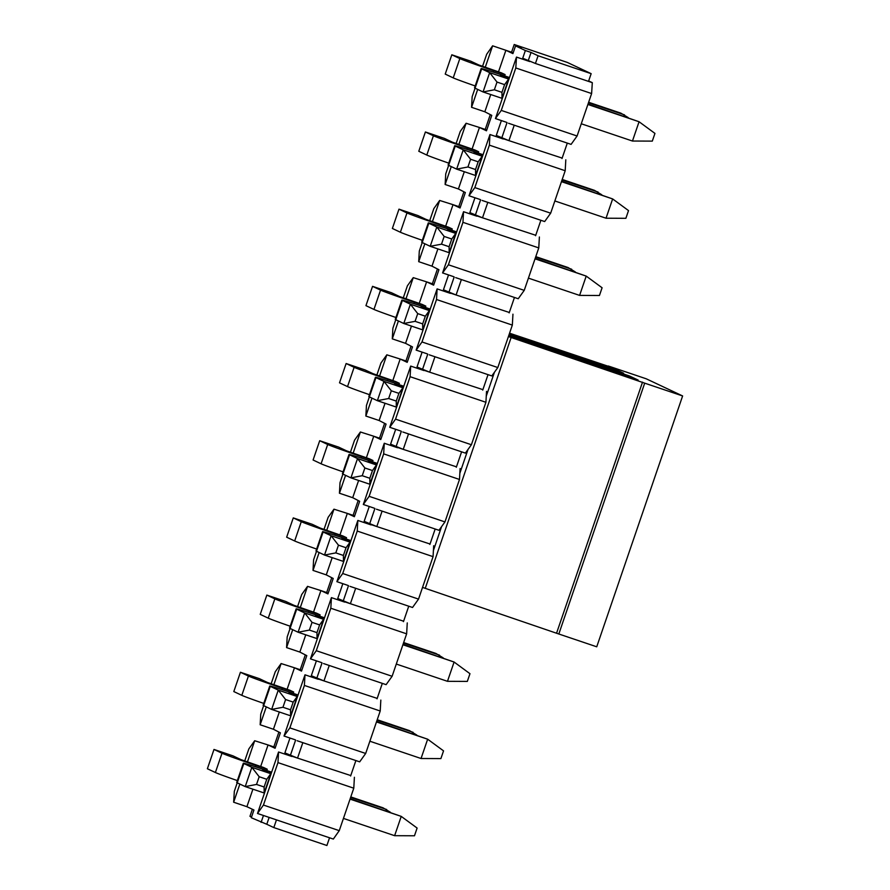<?xml version="1.0" encoding="UTF-8"?>
<svg xmlns="http://www.w3.org/2000/svg" width="890" height="890" viewBox="0 0 890 890"><rect width="100%" height="100%" fill="white"/><g stroke="black" fill="none" stroke-linecap="round" stroke-linejoin="round"><path stroke-width="1.33" d="M522.719 58.239L535.435 63.479L538.083 55.758L591.16 73.67L567.286 62.411L514.209 44.5L511.572 52.221L505.887 50.296L512.918 53.611L515.555 45.902L525.367 50.519L522.719 58.239L535.435 63.479L588.513 81.379L591.16 73.67M475.071 88.177L472.156 96.687L471.567 107.312L484.828 111.784L490.735 94.529M498.5 71.867L505.887 50.296L492.615 45.824L486.697 54.234L482.525 66.394M484.828 111.784L491.77 115.366L486.485 130.797L479.532 127.515L466.104 123.265L460.264 131.42L456.103 143.579M448.649 165.362L445.734 173.873L445.134 184.497L458.406 188.969L464.313 171.714M472.078 149.053L479.365 127.748M458.406 188.969L465.348 192.54L460.063 207.982L453.099 204.7L439.671 200.45L433.842 208.605L429.67 220.764M456.637 231.889L451.786 230.254A30.605 0.679 18.9 0 0 428.29 222.923L421.682 242.214A30.605 0.679 18.9 0 0 422.205 242.536L419.301 251.058L418.712 261.671L431.984 266.155L437.891 248.9M445.645 226.238L452.943 204.922M431.984 266.155L438.926 269.726L433.641 285.167L426.677 281.885L413.249 277.636L407.409 285.79L403.248 297.95M425.82 306.127L414.44 302.289A30.605 0.679 -161.1 0 1 380.553 290.129L372.543 286.346L391.5 292.743L399.51 296.526L422.172 304.413L425.82 306.127L425.364 307.439A30.605 0.679 18.9 0 0 401.868 300.108L395.26 319.399A30.605 0.679 18.9 0 0 395.772 319.721L392.879 328.232L392.29 338.856L405.551 343.34L411.458 326.085M419.223 303.412L426.521 282.108M405.551 343.34L412.493 346.911L407.208 362.352L400.255 359.07L386.827 354.821L380.987 362.964L376.826 375.135M399.387 383.312L388.018 379.474A30.605 0.679 -161.1 0 1 354.131 367.303L346.121 363.532L365.078 369.928L373.077 373.7L395.75 381.599L399.387 383.312L398.943 384.625A30.605 0.679 18.9 0 0 375.435 377.282L368.838 396.584A30.605 0.679 18.9 0 0 369.35 396.896L366.457 405.417L365.857 416.042L379.129 420.514L385.036 403.27M392.79 380.597L400.088 359.293M379.129 420.514L386.071 424.096L380.786 439.538L373.822 436.256L360.394 431.995L354.565 440.149L350.393 452.32M372.966 460.497L361.596 456.659A30.605 0.679 -161.1 0 1 327.698 444.488L319.699 440.717L338.645 447.114L346.655 450.885L369.328 458.784L372.966 460.497L372.51 461.81A30.605 0.679 18.9 0 0 349.014 454.467L342.405 473.769A30.605 0.679 18.9 0 0 342.928 474.081L340.024 482.603L339.435 493.227L352.707 497.699L358.614 480.455M366.368 457.783L373.666 436.478M352.707 497.699L359.649 501.281L354.365 516.712L347.4 513.43L333.973 509.18L328.132 517.335L323.971 529.494M316.517 551.277L313.603 559.788L313.013 570.412L326.274 574.884L332.181 557.63M339.947 534.968L347.245 513.663M326.274 574.884L333.216 578.467L327.932 593.897L320.978 590.615L307.54 586.365L301.71 594.52L297.549 606.68M320.111 614.868L308.741 611.029A30.605 0.679 -161.1 0 1 274.843 598.859L266.844 595.087L285.801 601.473L293.8 605.256L316.473 613.143L320.111 614.868L319.666 616.18A30.605 0.679 18.9 0 0 296.159 608.838L289.55 628.129A30.605 0.679 18.9 0 0 290.073 628.451L287.181 636.973L286.58 647.597L299.852 652.07L305.76 634.815M313.514 612.153L320.812 590.849M299.852 652.07L306.794 655.641L301.51 671.082L294.546 667.8L281.118 663.551L275.288 671.705L271.116 683.865M293.689 692.042L282.308 688.215A30.605 0.679 -161.1 0 1 248.421 676.044L240.422 672.261L259.368 678.658L267.378 682.441L290.051 690.328L293.689 692.042L293.233 693.366A30.605 0.679 18.9 0 0 269.737 686.023L263.129 705.314A30.605 0.679 18.9 0 0 263.651 705.636L260.748 714.147L260.158 724.772L273.43 729.255L279.327 712M287.092 689.338L294.39 668.023M273.43 729.255L280.372 732.826L275.077 748.268L268.124 744.986L254.696 740.736L248.855 748.89L244.694 761.05M269.147 817.398L266.789 824.274L251.303 817.732L253.939 810.011L246.908 806.696L252.905 789.185M260.67 766.513L267.957 745.208M261.104 822.36L263.462 815.485M278.559 751.994L257.51 813.482L263.44 805.061L277.969 762.619L278.559 751.994L291.831 756.467L284.889 752.895L297.538 758.091L350.76 775.557M289.973 738.044L284.889 752.895M295.035 739.746L284.021 736.03L304.992 674.809L318.253 679.281L311.311 675.71L323.96 680.906L377.182 698.383M316.395 660.858L311.311 675.71M321.468 662.572L310.454 658.856L331.414 597.624L344.686 602.107L337.744 598.525L350.382 603.72L403.615 621.198M342.828 583.673L337.744 598.525M347.89 585.386L336.876 581.671L357.836 520.439L371.108 524.922L364.166 521.34L376.815 526.546L430.037 544.013M369.25 506.488L364.166 521.34M374.312 508.201L363.309 504.485L384.269 443.253L397.53 447.737L390.588 444.155L403.237 449.361L456.459 466.827M395.683 429.303L390.588 444.155M400.745 431.016L389.731 427.3L410.691 366.079L423.963 370.551L417.021 366.98L429.659 372.176L482.892 389.642M422.105 352.128L417.021 366.98M427.167 353.831L416.153 350.115L437.112 288.894L450.385 293.366L443.443 289.795L456.092 294.991L509.314 312.468M448.527 274.943L443.443 289.795M453.589 276.645L442.586 272.93L463.545 211.709L476.806 216.181L469.876 212.61L482.514 217.805L535.736 235.283M474.96 197.758L469.876 212.61M480.022 199.471L469.008 195.756L489.967 134.524L503.239 139.007L496.297 135.425L508.935 140.631L562.168 158.097M501.382 120.573L496.297 135.425M506.443 122.286L495.43 118.57L516.489 57.082L529.75 61.555M478.664 151.767L467.295 147.929A30.605 0.679 -161.1 0 1 433.408 135.758L425.398 131.987L444.355 138.373L452.354 142.155L475.026 150.043L478.664 151.767L478.219 153.08A30.605 0.679 18.9 0 0 454.712 145.738A30.605 0.679 18.9 0 0 455.235 146.06L463.245 149.832L482.191 156.228L474.014 152.346L482.903 155.149M267.256 769.227L255.886 765.389A30.605 0.679 -161.1 0 1 221.999 753.229L213.989 749.447L232.946 755.844L240.956 759.615L263.618 767.514L267.256 769.227L266.811 770.54M346.533 537.682L335.163 533.844A30.605 0.679 -161.1 0 1 301.276 521.673L293.266 517.902L312.223 524.299L320.233 528.07L342.895 535.969L346.533 537.682L346.088 538.995A30.605 0.679 18.9 0 0 322.592 531.653A30.605 0.679 18.9 0 0 323.103 531.975L331.113 535.747L350.07 542.144L341.894 538.261L350.782 541.064M452.242 228.941L440.873 225.114A30.605 0.679 -161.1 0 1 406.975 212.944L398.976 209.161L417.933 215.558L425.932 219.34L448.605 227.228L452.242 228.941L451.786 230.265M505.097 74.582L493.716 70.744A30.605 0.679 -161.1 0 1 459.83 58.573L451.82 54.802L470.777 61.199L478.787 64.97L501.459 72.869L505.097 74.582L504.641 75.895A30.605 0.679 18.9 0 0 481.145 68.552A30.605 0.679 18.9 0 0 481.657 68.875L489.667 72.646L508.624 79.043L500.447 75.16L509.336 77.964M257.51 813.482L329.545 837.779L326.897 845.5L273.82 827.589L266.789 824.274M251.525 817.076L249.957 816.33L252.371 809.277M276.467 819.868L273.82 827.589M489.967 134.524L489.378 145.148L565.195 170.735L565.806 159.811M565.195 170.735L550.665 213.177L544.669 221.554L540.875 220.275L535.591 235.716M508.535 123.265L567.297 143.101L562.013 158.531M514.231 125.19L508.935 140.631L503.251 138.707M479.532 127.515L485.217 129.439L490.279 114.654M463.545 211.709L462.945 222.333L538.773 247.91L539.385 236.996M538.773 247.91L524.232 290.363L518.236 298.74L514.453 297.46L509.158 312.902M482.113 200.45L540.875 220.275M487.798 202.375L482.514 217.805L476.829 215.892M453.099 204.7L458.795 206.625L463.846 191.84M437.112 288.894L436.523 299.518L512.34 325.095L512.952 314.181M512.34 325.095L497.81 367.548L491.814 375.925L488.02 374.646L482.736 390.087M455.691 277.636L514.453 297.46M461.376 279.56L456.092 294.991L450.407 293.077M426.677 281.885L432.362 283.799L437.424 269.025M410.691 366.079L410.101 376.693L485.918 402.28L486.53 391.366M485.918 402.28L471.389 444.733L465.392 453.11L461.599 451.831L456.314 467.272M429.258 354.821L488.02 374.646M434.943 356.734L429.659 372.176L423.974 370.262M400.255 359.07L405.94 360.984L411.002 346.21M384.269 443.253L383.668 453.878L459.496 479.465L460.108 468.552M459.496 479.465L444.955 521.918L438.959 530.295L435.177 529.016L429.881 544.446M402.836 432.006L461.599 451.831M408.521 433.92L403.237 449.361L397.552 447.436M373.822 436.256L379.518 438.169L384.569 423.395M357.836 520.439L357.246 531.063L433.063 556.651L433.675 545.726M433.063 556.651L418.534 599.104L412.537 607.481L408.744 606.201L403.459 621.632M376.414 509.191L435.177 529.016M382.099 511.105L376.815 526.546L371.13 524.622M347.4 513.43L353.085 515.355L358.147 500.569M331.414 597.624L330.824 608.248L406.641 633.836L407.253 622.911M406.641 633.836L392.112 676.278L386.115 684.655L382.322 683.375L377.037 698.817M349.981 586.365L408.744 606.201M355.666 588.29L350.382 603.72L344.697 601.807M320.978 590.615L326.663 592.54L331.725 577.755M304.992 674.809L304.391 685.433L380.219 711.01L380.831 700.096M380.219 711.01L365.679 753.463L359.682 761.84L355.889 760.561L350.604 776.002M323.559 663.551L382.322 683.375M329.244 665.475L323.96 680.906L318.275 678.992M294.546 667.8L300.242 669.725L305.292 654.94M277.969 762.619L353.786 788.195L354.398 777.281M353.786 788.195L339.257 830.648L333.327 839.059L329.545 837.779M297.138 740.736L355.889 760.561M302.822 742.66L297.538 758.091L291.853 756.177M268.124 744.986L273.809 746.899L278.87 732.125M567.297 143.101L571.091 144.38L577.087 136.003L591.616 93.55L592.306 82.659L588.668 80.946M271.65 772.175L266.8 770.54A30.605 0.679 18.9 0 0 243.315 763.208L236.707 782.499A30.605 0.679 18.9 0 0 237.218 782.822L234.326 791.332L233.647 802.224L239.855 784.057M247.409 762.007L254.696 740.736M260.158 724.772L266.288 706.883M273.831 684.833L281.118 663.551M286.58 647.597L292.71 629.697M300.264 607.648L307.54 586.365M313.013 570.412L319.132 552.512M326.686 530.462L333.973 509.18M339.435 493.227L345.565 475.327M353.108 453.277L360.394 431.995M365.857 416.042L371.987 398.142M379.541 376.092L386.827 354.821M392.29 338.856L398.409 320.956M405.962 298.906L413.249 277.636M418.712 261.671L424.841 243.782M432.384 221.732L439.671 200.45M445.134 184.497L451.263 166.597M458.817 144.547L466.104 123.265M471.567 107.312L477.685 89.412M485.239 67.362L492.615 45.824M591.616 93.55L515.799 67.963L516.489 57.082M495.43 118.57L501.27 110.416L577.087 136.003M515.799 67.963L501.27 110.416M469.008 195.756L474.837 187.601L550.665 213.177M489.378 145.148L474.837 187.601M442.586 272.93L448.415 264.786L524.232 290.363M462.945 222.333L448.415 264.786M416.153 350.115L421.993 341.96L497.81 367.548M436.523 299.518L421.993 341.96M389.731 427.3L395.56 419.146L471.389 444.733M410.101 376.693L395.56 419.146M363.309 504.485L369.139 496.331L444.955 521.918M383.668 453.878L369.139 496.331M336.876 581.671L342.717 573.516L418.534 599.104M357.246 531.063L342.717 573.516M310.454 658.856L316.284 650.701L392.112 676.278M330.824 608.248L316.284 650.701M284.021 736.03L289.862 727.886L365.679 753.463M304.391 685.433L289.862 727.886M528.404 60.164L531.052 52.443L525.367 50.519M531.052 52.443L538.083 55.758M515.555 45.902L521.24 47.815L514.209 44.5M290.574 754.809L295.636 740.035M317.007 677.624L322.058 662.85M343.429 600.439L348.491 585.665M369.851 523.264L374.913 508.479M396.284 446.079L401.334 431.294M422.705 368.894L427.767 354.12M449.127 291.709L454.189 276.935M475.56 214.523L480.622 199.749M501.982 137.349L507.044 122.564M275.31 747.611L273.809 746.899M301.732 670.426L300.242 669.725M328.154 593.241L326.663 592.54M354.587 516.055L353.085 515.355M381.009 438.87L379.518 438.169M407.431 361.696L405.94 360.984M433.864 284.511L432.362 283.799M460.286 207.326L458.795 206.625M486.708 130.14L485.217 129.439M263.44 805.061L339.257 830.648M592.306 82.659L588.513 81.379M233.647 802.224L246.908 806.696M513.141 52.955L511.572 52.221M350.048 799.12L401.234 816.386L417.11 828.056L414.473 835.777L394.626 835.688L401.234 816.386L350.204 798.686M243.315 763.208A30.605 0.679 18.9 0 0 243.827 763.52L251.837 767.302L270.794 773.688L262.617 769.817L271.506 772.62M243.827 763.52L237.218 782.822L245.228 786.593L251.837 767.302L259.179 776.725L256.531 784.435L264.119 786.994L266.755 779.284L259.179 776.725M266.755 779.284L270.794 773.688L264.185 792.99L245.228 786.593L256.531 784.435M343.44 818.411L394.626 835.688M264.119 786.994L264.185 792.99M376.481 721.935L427.656 739.201L443.543 750.871L440.895 758.591L421.048 758.502L427.656 739.201L376.626 721.501M298.072 694.99L293.233 693.355M269.737 686.023A30.605 0.679 18.9 0 0 270.26 686.335L278.259 690.117L297.216 696.514L289.039 692.631L297.928 695.435M270.26 686.335L263.651 705.636L271.65 709.408L278.259 690.117L285.601 699.54L282.964 707.261L290.541 709.819L293.188 702.099L285.601 699.54M293.188 702.099L297.216 696.514L290.607 715.805L271.65 709.408L282.964 707.261M369.873 741.225L421.048 758.502M290.541 709.819L290.607 715.805M386.227 810.835L386.683 809.522L350.649 797.362M237.352 780.597A30.605 0.679 -161.1 0 1 215.391 772.52L207.381 768.749L213.989 749.447M350.805 796.928L383.034 807.808L390.365 812.236M412.649 733.649L413.105 732.337L377.071 720.188M263.785 703.423A30.605 0.679 -161.1 0 1 241.813 695.335L233.814 691.563L240.422 672.261M377.226 719.743L409.467 730.623L416.787 735.051M402.903 644.749L454.089 662.027L469.965 673.697L467.328 681.406L447.481 681.317L454.089 662.027L403.048 644.316M324.505 617.816L319.655 616.169M296.159 608.838A30.605 0.679 18.9 0 0 296.682 609.16L304.68 612.932L323.637 619.329L315.461 615.446L324.349 618.25M296.682 609.16L290.073 628.451L298.083 632.223L304.68 612.932L312.034 622.355L309.386 630.076L316.974 632.634L319.61 624.913L312.034 622.355M319.61 624.913L323.637 619.329L317.029 638.62L298.083 632.223L309.386 630.076M396.295 664.051L447.481 681.317M316.974 632.634L317.029 638.62M439.082 656.475L439.526 655.151L403.504 643.003M290.207 626.237A30.605 0.679 -161.1 0 1 268.246 618.149L260.236 614.378L266.844 595.087M403.648 642.558L435.889 653.438L443.22 657.866M350.927 540.63L346.077 538.995M322.592 531.653L315.983 550.955A30.605 0.679 18.9 0 0 316.495 551.266L324.505 555.048L331.113 535.747L338.456 545.17L335.808 552.89L343.395 555.449L346.032 547.728L338.456 545.17M346.032 547.728L350.07 542.144L343.462 561.434L324.505 555.048L335.808 552.89M343.395 555.449L343.462 561.434M316.629 549.052A30.605 0.679 -161.1 0 1 294.668 540.975L286.658 537.193L293.266 517.902M377.36 463.445L372.51 461.81M349.014 454.467A30.605 0.679 18.9 0 0 349.536 454.79L357.535 458.561L376.492 464.958L368.315 461.076L377.204 463.879M349.536 454.79L342.928 474.081L350.927 477.863L357.535 458.561L364.878 467.984L362.241 475.705L369.817 478.264L372.465 470.543L364.878 467.984M372.465 470.543L376.492 464.958L369.884 484.26L350.927 477.863L362.241 475.705M369.817 478.264L369.884 484.26M343.062 471.867A30.605 0.679 -161.1 0 1 321.09 463.79L313.091 460.008L319.699 440.717M403.782 386.26L398.931 384.625M375.435 377.282A30.605 0.679 18.9 0 0 375.958 377.605L383.968 381.376L402.914 387.773L394.737 383.89L403.626 386.694M375.958 377.605L369.35 396.896L377.36 400.678L383.968 381.376L391.311 390.799L388.663 398.52L396.25 401.079L398.887 393.358L391.311 390.799M398.887 393.358L402.914 387.773L396.317 407.075L377.36 400.678L388.663 398.52M396.25 401.079L396.317 407.075M369.483 394.682A30.605 0.679 -161.1 0 1 347.523 386.605L339.513 382.834L346.121 363.532M559.732 353.452L556.15 351.572L508.757 335.586M430.204 309.075L425.353 307.439M401.868 300.108A30.605 0.679 18.9 0 0 402.38 300.42L410.39 304.202L429.347 310.588L421.17 306.716L430.059 309.52M402.38 300.42L395.772 319.721L403.782 323.493L410.39 304.202L417.733 313.625L415.085 321.334L422.672 323.893L425.309 316.184L417.733 313.625M425.309 316.184L429.347 310.588L422.739 329.89L403.782 323.493L415.085 321.334M508.602 336.02L560.255 353.63M422.672 323.893L422.739 329.89M545.181 346.588L509.202 334.262M395.905 317.496A30.605 0.679 -161.1 0 1 373.945 309.42L365.946 305.648L372.543 286.346M546.315 346.989L546.627 346.065L509.358 333.828L541.598 344.708L545.703 346.766M535.035 258.834L586.21 276.1L602.096 287.77L599.448 295.491L579.601 295.402L586.21 276.1L535.179 258.4M428.29 222.923A30.605 0.679 18.9 0 0 428.813 223.234L436.812 227.017L455.769 233.414L447.592 229.531L456.481 232.335M428.813 223.234L422.205 242.536L430.204 246.308L436.812 227.017L444.155 236.44L441.518 244.16L449.094 246.719L451.742 238.998L444.155 236.44M451.742 238.998L455.769 233.414L449.161 252.704L430.204 246.308L441.518 244.16M528.426 278.136L579.601 295.402M449.094 246.719L449.161 252.704M571.213 270.549L571.658 269.236L535.635 257.088M422.338 240.322A30.605 0.679 -161.1 0 1 400.367 232.234L392.368 228.463L398.976 209.161M535.78 256.643L568.02 267.523L575.341 271.951M561.457 181.649L612.643 198.926L628.518 210.596L625.881 218.306L606.034 218.217L612.643 198.926L561.601 181.215M483.059 154.715L478.208 153.069M454.712 145.738L448.115 165.028A30.605 0.679 18.9 0 0 448.627 165.351L456.637 169.122L463.245 149.832L470.588 159.254L467.94 166.975L475.527 169.534L478.164 161.813L470.588 159.254M478.164 161.813L482.191 156.228L475.594 175.519L456.637 169.122L467.94 166.975M554.848 200.951L606.034 218.217M475.527 169.534L475.594 175.519M597.635 193.375L598.08 192.062L562.057 179.902M448.76 163.137A30.605 0.679 -161.1 0 1 426.8 155.049L418.79 151.278L425.398 131.987M562.202 179.457L594.442 190.338L601.774 194.765M587.878 104.464L639.065 121.741L654.951 133.411L652.303 141.121L632.456 141.032L639.065 121.741L588.034 104.03M509.481 77.53L504.641 75.895M481.145 68.552L474.537 87.854A30.605 0.679 18.9 0 0 475.06 88.166L483.059 91.948L489.667 72.646L497.009 82.069L494.362 89.79L501.949 92.349L504.597 84.628L497.009 82.069M504.597 84.628L508.624 79.043L502.016 98.334L483.059 91.948L494.362 89.79M581.27 123.766L632.456 141.032M501.949 92.349L502.016 98.334M624.057 116.189L624.513 114.877L588.479 102.717M475.182 85.952A30.605 0.679 -161.1 0 1 453.221 77.875L445.223 74.093L451.82 54.802M588.635 102.283L620.875 113.152L628.195 117.58M608.226 366.268L509.57 333.205M422.539 587.411L558.82 634.003L644.705 383.156L682.619 395.95L646.229 378.795L608.315 366.001M558.82 634.003L596.734 646.796L682.619 395.95M546.627 346.065L614.868 369.094L623.601 373.21L509.18 334.34M508.858 335.285L629.419 375.958L638.152 380.075L508.468 336.42M508.424 336.565L644.705 383.156M614.512 370.14L614.868 369.094M560.867 353.853L561.178 352.93M629.063 377.004L629.419 375.958M556.639 632.979L642.524 382.133M270.438 772.253L270.07 773.354M296.871 695.079L296.492 696.169M255.419 766.768L255.886 765.389M215.391 772.52L221.999 753.229M281.841 689.583L282.308 688.215M241.813 695.335L248.421 676.044M323.293 617.894L322.914 618.984M308.274 612.398L308.741 611.029M268.246 618.149L274.843 598.859M323.103 531.975L316.495 551.266M349.714 540.708L349.347 541.799M334.696 535.213L335.163 533.844M294.668 540.975L301.276 521.673M376.147 463.523L375.769 464.625M361.118 458.039L361.596 456.659M321.09 463.79L327.698 444.488M402.569 386.338L402.191 387.439M387.551 380.853L388.018 379.474M347.523 386.605L354.131 367.303M429.002 309.153L428.624 310.254M413.972 303.668L414.44 302.289M373.945 309.42L380.553 290.129M455.424 231.979L455.046 233.069M440.394 226.483L440.873 225.114M400.367 232.234L406.975 212.944M455.235 146.06L448.627 165.351M481.846 154.793L481.479 155.883M466.827 149.297L467.295 147.929M426.8 155.049L433.408 135.758M481.657 68.875L475.06 88.166M508.279 77.608L507.901 78.698M493.249 72.112L493.716 70.744M453.221 77.875L459.83 58.573M425.242 588.357L511.127 337.51M433.408 550.521L441.596 526.624M459.83 473.335L468.018 449.439M486.263 396.15L494.44 372.254"/></g></svg>

